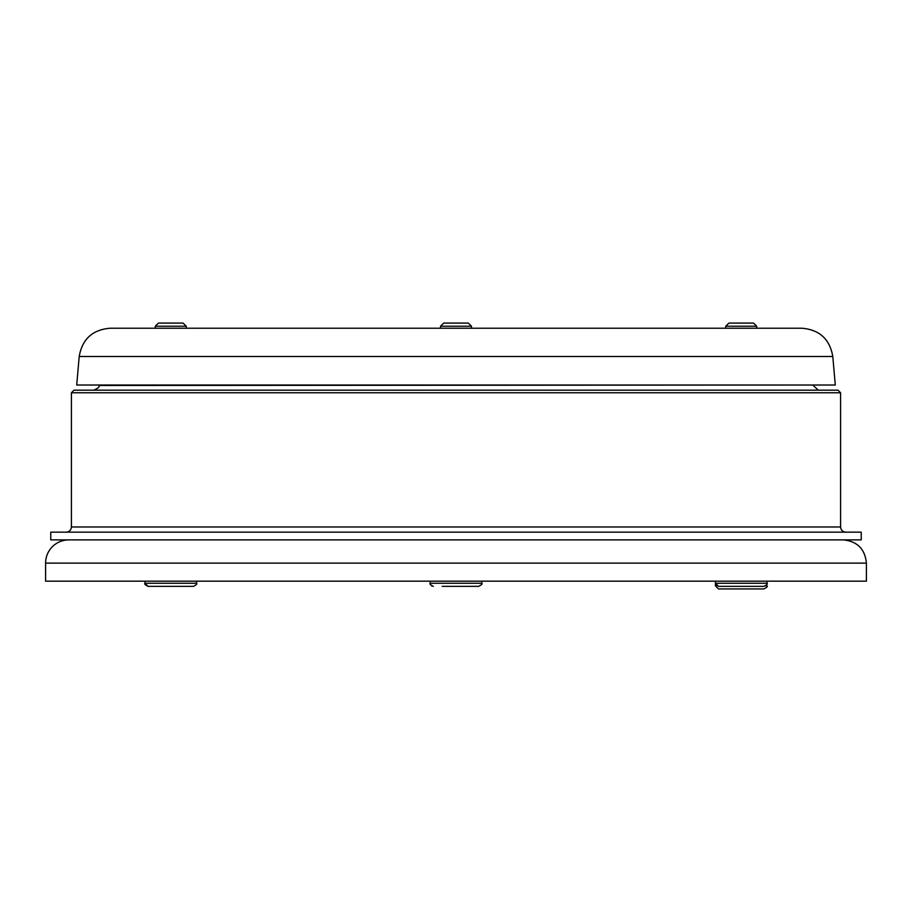 <?xml version="1.0" encoding="UTF-8"?>
<svg xmlns="http://www.w3.org/2000/svg" width="912" height="912" viewBox="0 0 912 912"><rect width="100%" height="100%" fill="white"/><g stroke="black" fill="none" stroke-linecap="round" stroke-linejoin="round"><path stroke-width="1.37" d="M647.007 390.176L73.997 390.176L71.41 392.764L840.59 392.764L838.003 390.176L647.007 390.176M105.051 532.141L50.764 532.141L50.764 539.881L861.236 539.881L861.236 532.141L105.051 532.141M79.207 356.512L76.711 385.024L835.289 385.024L832.793 356.512C829.783 339.139 819.5 329.711 801.933 328.229L110.067 328.229C92.5 329.711 82.217 339.139 79.207 356.512L832.793 356.512M68.833 539.881A23.233 23.233 0 0 0 45.6 563.114L45.6 581.183L866.4 581.183L866.4 563.114C865.021 549.013 857.28 541.261 843.167 539.881M725.735 328.229L725.735 326.234L756.709 326.234L756.709 328.229M756.709 326.234L753.551 323.076L728.905 323.076L725.735 326.234M727.753 586.348L763.937 586.348C766.878 584.82 767.915 583.783 767.038 583.247L715.418 583.247L718.519 586.348L727.753 586.348M756.037 586.348L726.419 586.348M440.519 328.229L440.519 326.234L471.481 326.234L471.481 328.229M471.481 326.234L468.323 323.076L443.677 323.076L440.519 326.234M473.921 586.348L469.805 586.348M442.195 586.348L478.709 586.348C481.661 584.786 482.699 583.76 481.81 583.247L430.19 583.247C429.301 583.76 430.339 584.786 433.291 586.348M467.753 586.348L453.948 586.348M155.291 326.234L186.265 326.234L186.265 328.229L186.265 326.234L183.095 323.076L158.449 323.076L155.291 326.234L155.291 328.229M154.652 586.348L193.481 586.348C196.422 584.82 197.459 583.783 196.582 583.247L144.962 583.247C144.085 583.794 145.122 584.831 148.063 586.348L154.652 586.348M716.798 585.835L715.418 585.835L718.519 588.924L763.937 588.924C766.889 587.374 767.915 586.348 767.038 585.835L765.658 585.835M748.684 588.924L726.328 588.924M813.139 385.024L98.827 385.468C99.921 386.699 98.2 388.273 93.685 390.176M840.59 392.764L840.59 526.976L71.41 526.976C71.102 530.111 69.38 531.833 66.245 532.141M45.6 563.114L866.4 563.114M813.173 385.468L818.315 390.176M71.41 392.764L71.41 526.976M840.59 526.976C840.898 530.111 842.62 531.833 845.755 532.141M767.038 583.247L767.038 581.183M715.418 585.835L715.418 581.183M196.582 583.247L196.582 581.183L196.582 583.247C197.459 583.794 196.422 584.831 193.481 586.348M478.709 586.348C481.661 584.786 482.699 583.76 481.81 583.247L481.81 581.183M430.202 583.543L430.19 581.183M183.095 323.076L186.265 326.234M144.962 581.183L144.962 583.247L148.063 586.348M431.365 585.675L432.083 586.108"/></g></svg>

